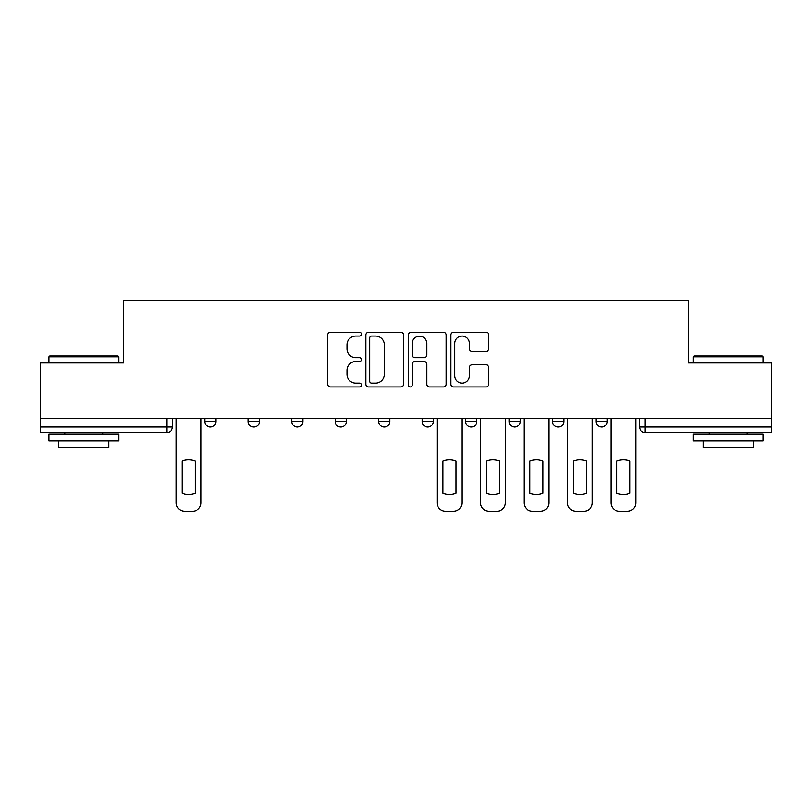 <?xml version="1.0" encoding="UTF-8"?>
<svg xmlns="http://www.w3.org/2000/svg" width="812" height="812" viewBox="0 0 812 812"><rect width="100%" height="100%" fill="white"/><g stroke="black" fill="none" stroke-linecap="round" stroke-linejoin="round"><path stroke-width="1.22" d="M361.411 334.148A1.918 1.918 0 0 0 359.493 332.24L330.423 332.24A2.74 2.74 0 0 0 327.683 334.97L327.683 384.218A2.74 2.74 0 0 0 330.423 386.948L359.493 386.948A1.918 1.918 0 0 0 361.411 385.04A1.918 1.918 0 0 0 359.493 383.122L355.727 383.122A8.759 8.759 0 0 1 346.978 374.362L346.978 370.262A8.759 8.759 0 0 1 355.727 361.513L359.493 361.513A1.918 1.918 0 0 0 361.411 359.594A1.918 1.918 0 0 0 359.493 357.676L355.727 357.676A8.759 8.759 0 0 1 346.978 348.927L346.978 344.816A8.759 8.759 0 0 1 355.727 336.067L359.493 336.067A1.918 1.918 0 0 0 361.411 334.148M552.607 418.403L552.607 421.469L563.751 421.469A5.572 5.572 0 0 1 558.179 427.041A5.572 5.572 0 0 1 552.607 421.469L552.607 418.403M465.641 418.403L465.641 421.469L476.796 421.469A5.572 5.572 0 0 1 471.224 427.041A5.572 5.572 0 0 1 465.641 421.469L465.641 418.403M422.169 418.403L422.169 421.469L433.314 421.469A5.572 5.572 0 0 1 427.741 427.041A5.572 5.572 0 0 1 422.169 421.469L422.169 418.403M335.204 418.403L335.204 421.469L346.359 421.469A5.572 5.572 0 0 1 340.776 427.041A5.572 5.572 0 0 1 335.204 421.469L335.204 418.403M485.952 351.525A2.74 2.74 0 0 0 488.692 348.784L488.692 334.97A2.74 2.74 0 0 0 485.952 332.24L453.675 332.24A2.74 2.74 0 0 0 450.934 334.97L450.934 384.218A2.74 2.74 0 0 0 453.675 386.948L485.952 386.948A2.74 2.74 0 0 0 488.692 384.218L488.692 367.531A2.74 2.74 0 0 0 485.952 364.791L472.137 364.791A2.74 2.74 0 0 0 469.407 367.531L469.407 375.804A7.318 7.318 0 0 1 462.089 383.122A7.318 7.318 0 0 1 454.771 375.804L454.771 343.385A7.318 7.318 0 0 1 462.089 336.067A7.318 7.318 0 0 1 469.407 343.385L469.407 348.784A2.74 2.74 0 0 0 472.137 351.525L485.952 351.525M40.6 418.403L40.6 362.934L123.657 362.934L123.657 300.785L688.343 300.785L688.343 362.934L771.4 362.934L771.4 418.403L40.6 418.403L40.6 427.041L172.438 427.041L172.438 418.403L172.438 427.041A5.572 5.572 0 0 1 166.856 432.613L40.6 432.613L40.6 427.041M403.605 334.97A2.74 2.74 0 0 0 400.874 332.24L368.587 332.24A2.74 2.74 0 0 0 365.857 334.97L365.857 384.218A2.74 2.74 0 0 0 368.587 386.948L400.874 386.948A2.74 2.74 0 0 0 403.605 384.218L403.605 334.97M411.126 332.24L443.413 332.24A2.74 2.74 0 0 1 446.143 334.97L446.143 384.218A2.74 2.74 0 0 1 443.413 386.948L429.599 386.948A2.74 2.74 0 0 1 426.858 384.218L426.858 364.243A2.74 2.74 0 0 0 424.128 361.513L414.962 361.513A2.74 2.74 0 0 0 412.222 364.243L412.222 385.04A1.918 1.918 0 0 1 410.314 386.948A1.918 1.918 0 0 1 408.395 385.04L408.395 334.97A2.74 2.74 0 0 1 411.126 332.24M639.562 418.403L639.562 427.041L771.4 427.041L771.4 432.613L645.144 432.613A5.572 5.572 0 0 1 639.562 427.041L639.562 418.403M771.4 418.403L771.4 427.041M607.234 418.403L607.234 421.469A5.572 5.572 0 0 1 601.662 427.041A5.572 5.572 0 0 1 596.089 421.469L607.234 421.469L607.234 418.403M596.089 418.403L596.089 421.469M563.751 418.403L563.751 421.469M520.279 418.403L520.279 421.469A5.572 5.572 0 0 1 514.696 427.041A5.572 5.572 0 0 1 509.124 421.469L520.279 421.469L520.279 418.403M509.124 418.403L509.124 421.469M476.796 418.403L476.796 421.469L476.796 418.403M433.314 421.469L433.314 418.403L433.314 421.469A5.572 5.572 0 0 1 427.741 427.041M389.831 418.403L389.831 421.469A5.572 5.572 0 0 1 384.259 427.041A5.572 5.572 0 0 1 378.686 421.469A5.572 5.572 0 0 0 384.259 427.041A5.572 5.572 0 0 0 389.831 421.469L389.831 418.403M378.686 418.403L378.686 421.469L389.831 421.469M346.359 418.403L346.359 421.469M302.876 418.403L302.876 421.469A5.572 5.572 0 0 1 297.304 427.041A5.572 5.572 0 0 1 291.721 421.469A5.572 5.572 0 0 0 297.304 427.041A5.572 5.572 0 0 0 302.876 421.469L291.721 421.469L291.721 418.403M248.249 418.403L248.249 421.469L259.393 421.469L259.393 418.403L259.393 421.469A5.572 5.572 0 0 1 253.821 427.041A5.572 5.572 0 0 1 248.249 421.469A5.572 5.572 0 0 0 253.821 427.041M204.766 418.403L204.766 421.469L215.911 421.469L215.911 418.403L215.911 421.469A5.572 5.572 0 0 1 210.338 427.041A5.572 5.572 0 0 1 204.766 421.469A5.572 5.572 0 0 0 210.338 427.041M166.856 418.403L166.856 432.613A5.572 5.572 0 0 0 172.438 427.041M371.602 336.067A1.918 1.918 0 0 0 369.683 337.985L369.683 381.204A1.918 1.918 0 0 0 371.602 383.122L375.56 383.122A8.759 8.759 0 0 0 384.32 374.362L384.32 344.816A8.759 8.759 0 0 0 375.56 336.067L371.602 336.067M426.858 343.517A7.318 7.318 0 0 0 419.54 336.198A7.318 7.318 0 0 0 412.222 343.517L412.222 354.945A2.74 2.74 0 0 0 414.962 357.676L424.128 357.676A2.74 2.74 0 0 0 426.858 354.945L426.858 343.517M182.05 460.932L182.05 493.219A17.417 17.417 0 0 0 195.154 493.219L195.154 460.932A17.417 17.417 0 0 0 182.05 460.932M176.194 418.403L176.194 502.851A8.364 8.364 0 0 0 184.557 511.215L192.637 511.215A8.364 8.364 0 0 0 201 502.851L201 418.403M48.964 356.803L49.796 355.971L117.801 355.971L118.643 356.803L48.964 356.803L48.964 362.934M118.643 440.977L48.964 440.977L48.964 434.014L118.643 434.014L118.643 440.977M108.889 440.977L108.889 447.392L58.718 447.392L58.718 440.977M693.357 356.803L694.199 355.971L762.204 355.971L763.036 356.803L693.357 356.803L693.357 362.934M763.036 440.977L693.357 440.977L693.357 434.014L763.036 434.014L763.036 440.977M753.282 440.977L753.282 447.392L703.111 447.392L703.111 440.977M442.926 460.932L442.926 493.219A17.417 17.417 0 0 0 456.029 493.219L456.029 460.932A17.417 17.417 0 0 0 442.926 460.932M437.079 418.403L437.079 502.851A8.364 8.364 0 0 0 445.443 511.215L453.522 511.215A8.364 8.364 0 0 0 461.886 502.851L461.886 418.403M486.408 460.932L486.408 493.219A17.417 17.417 0 0 0 499.512 493.219L499.512 460.932A17.417 17.417 0 0 0 486.408 460.932M480.562 418.403L480.562 502.851A8.364 8.364 0 0 0 488.915 511.215L497.005 511.215A8.364 8.364 0 0 0 505.358 502.851L505.358 418.403M529.891 460.932L529.891 493.219A17.417 17.417 0 0 0 542.995 493.219L542.995 460.932A17.417 17.417 0 0 0 529.891 460.932M524.034 418.403L524.034 502.851A8.364 8.364 0 0 0 532.398 511.215L540.477 511.215A8.364 8.364 0 0 0 548.841 502.851L548.841 418.403M573.373 460.932L573.373 493.219A17.417 17.417 0 0 0 586.467 493.219L586.467 460.932A17.417 17.417 0 0 0 573.373 460.932M567.517 418.403L567.517 502.851A8.364 8.364 0 0 0 575.881 511.215L583.96 511.215A8.364 8.364 0 0 0 592.324 502.851L592.324 418.403M616.846 460.932L616.846 493.219A17.417 17.417 0 0 0 629.95 493.219L629.95 460.932A17.417 17.417 0 0 0 616.846 460.932M611 418.403L611 502.851A8.364 8.364 0 0 0 619.363 511.215L627.443 511.215A8.364 8.364 0 0 0 635.806 502.851L635.806 418.403M645.144 418.403L645.144 432.613M118.643 362.934L118.643 356.803M102.759 434.014L102.759 432.613M64.848 434.014L64.848 432.613M763.036 362.934L763.036 356.803M747.152 434.014L747.152 432.613M709.241 434.014L709.241 432.613"/></g></svg>
